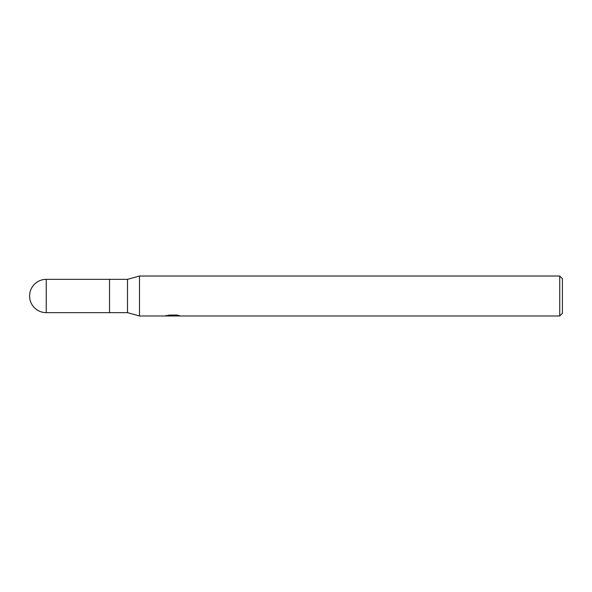 <?xml version="1.0" encoding="UTF-8"?>
<svg xmlns="http://www.w3.org/2000/svg" width="592" height="592" viewBox="0 0 592 592"><rect width="100%" height="100%" fill="white"/><g stroke="black" fill="none" stroke-linecap="round" stroke-linejoin="round"><path stroke-width="0.89" d="M559.736 315.98L139.49 315.98L127.502 312.65L109.52 312.65L109.52 279.35L127.502 279.35L139.49 276.02L559.736 276.02L562.4 278.684L562.4 313.316L559.736 315.98L559.736 276.02M127.502 312.65L127.502 279.35M139.49 315.98L139.49 276.02L139.49 315.98M173.101 315.817L165.997 315.98L173.589 315.603L167.203 315.603L169.282 315.077L177.163 315.077L179.45 315.662L173.101 315.632M171.791 315.98L170.466 315.78M174.832 315.669L172.805 315.98M174.832 315.965L174.832 315.299L175.824 315.077M173.589 315.077L173.589 315.603M166.13 315.27L166.13 315.936M46.25 279.35A16.65 16.65 0 0 0 29.6 296A16.65 16.65 0 0 0 46.25 312.65L46.25 279.35L109.52 279.35L109.52 312.65L46.25 312.65M173.589 315.314L174.832 315.314"/></g></svg>
